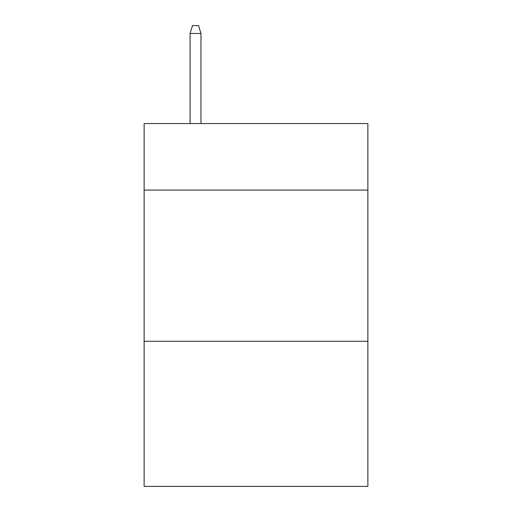 <?xml version="1.0" encoding="UTF-8"?>
<svg xmlns="http://www.w3.org/2000/svg" width="512" height="512" viewBox="0 0 512 512"><rect width="100%" height="100%" fill="white"/><g stroke="black" fill="none" stroke-linecap="round" stroke-linejoin="round"><path stroke-width="0.77" d="M367.872 190.086L367.872 123.565L144.128 123.565L144.128 190.086L367.872 190.086L367.872 486.4L144.128 486.4L144.128 190.086M367.872 341.267L144.128 341.267M200.973 123.565L200.973 33.459L190.086 33.459L190.086 123.565M190.086 33.459L192.506 25.6L198.554 25.6L200.973 33.459"/></g></svg>
